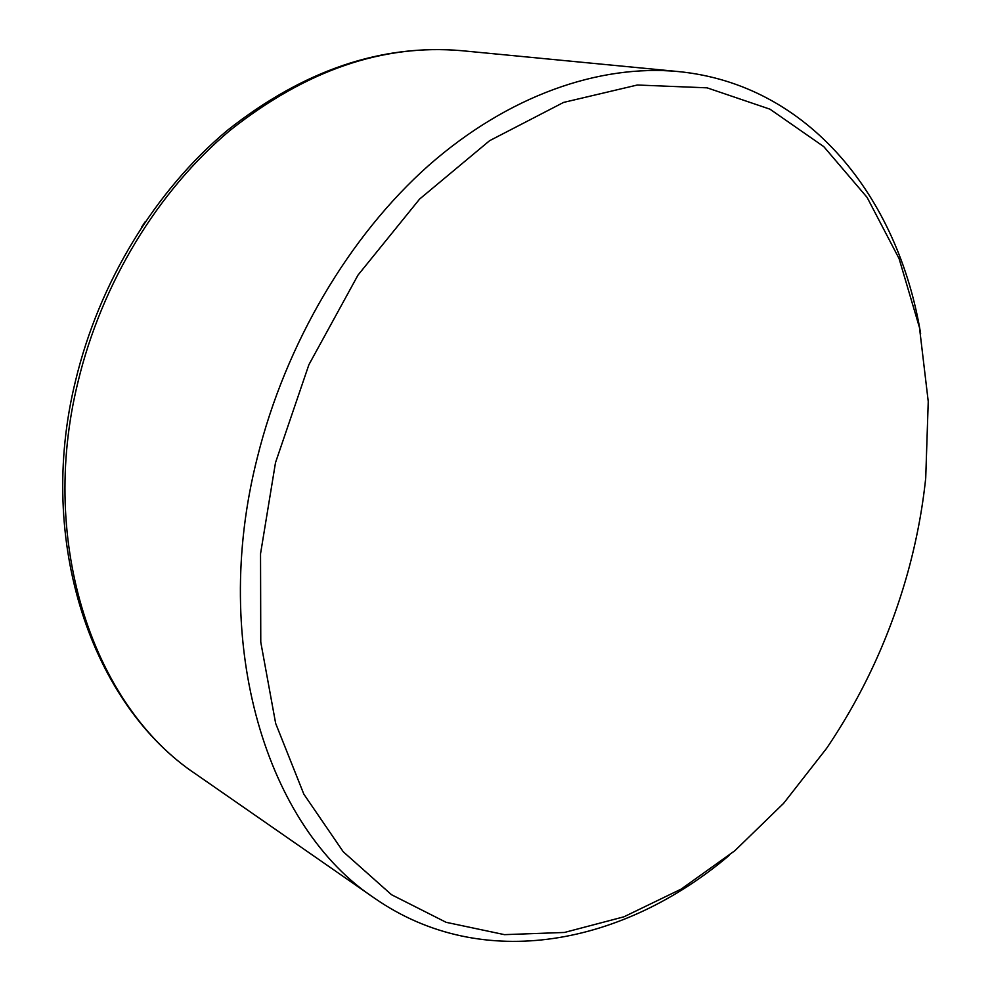 <?xml version="1.0" encoding="UTF-8"?>
<svg xmlns="http://www.w3.org/2000/svg" width="991" height="991" viewBox="0 0 991 991"><rect width="100%" height="100%" fill="white"/><g stroke="black" fill="none" stroke-linecap="round" stroke-linejoin="round"><path stroke-width="1.49" d="M275.498 462.648L308.895 364.713L358.024 275.064L419.627 199.042L489.616 140.685L563.582 102.42L637.312 85.015L707.091 87.84L769.97 109.183L823.781 146.631L867.1 197.407L899.097 258.651L919.475 327.575L928.245 401.528L925.718 478.083C922.398 509.56 916.477 540.789 907.967 571.77C890.277 635.528 863.161 694.381 826.605 748.341L783.646 803.305L734.851 850.724L681.213 889.076L623.921 916.811L564.436 932.457L504.481 934.649L446.074 922.299L391.507 894.712L343.245 851.764L303.828 794.138L275.659 723.405L260.769 642.131L260.534 553.796L275.498 462.648M729.252 855.344C624.268 944.497 483.1 973.472 374.908 898.441C267.929 828.414 209.386 646.107 257.276 457.78C285.681 343.134 349.687 235.486 428.93 165.224C508.507 95.334 599.444 64.118 678.154 71.55C809.213 84.26 898.168 197.63 920.627 333.509M145.169 221.786L141.763 226.889M374.908 898.441L196.292 774.417C94.579 707.215 37.782 545.05 77.917 382.241C101.714 282.968 158.188 190.606 230.123 130.317C305.971 70.262 383.17 43.728 461.707 50.69L678.154 71.55M196.292 774.417C92.324 705.443 35.688 542.449 75.527 380.804C99.15 282.175 155.277 190.532 227.36 130.378C303.395 70.311 381.51 43.753 461.707 50.69"/></g></svg>
